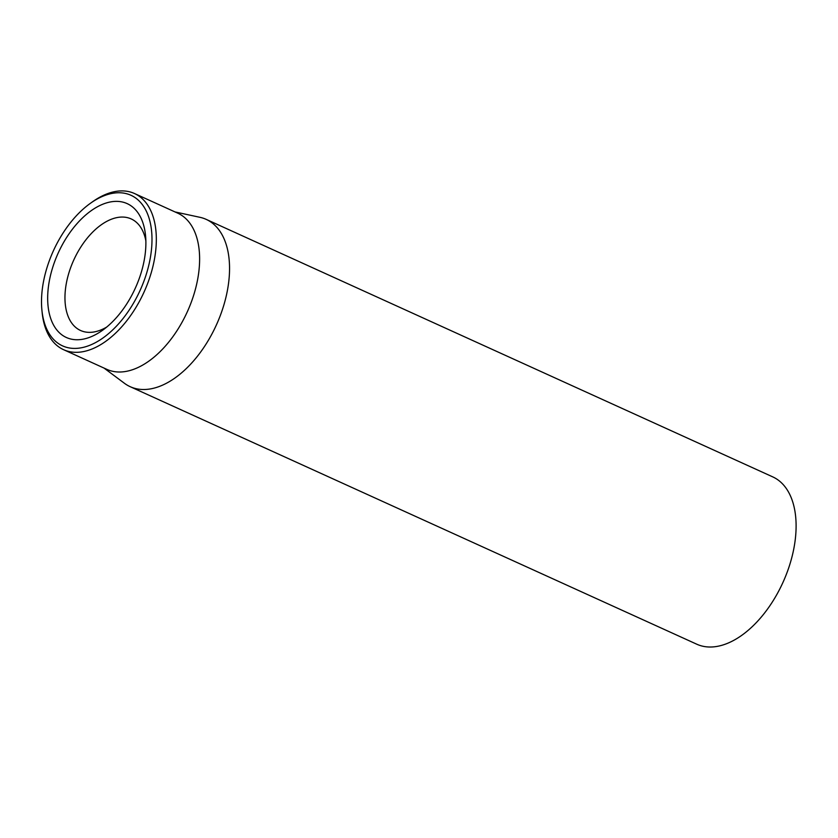 <?xml version="1.0" encoding="UTF-8"?>
<svg xmlns="http://www.w3.org/2000/svg" width="838" height="838" viewBox="0 0 838 838"><rect width="100%" height="100%" fill="white"/><g stroke="black" fill="none" stroke-linecap="round" stroke-linejoin="round"><path stroke-width="1.26" d="M130.162 386.674L696.713 644.181A91.887 52.962 -65.6 0 0 780.712 587.155A91.887 52.962 -65.6 0 0 777.957 479.902A91.887 52.962 -65.6 0 0 772.751 476.885L206.2 219.378A91.887 52.962 114.4 0 1 211.406 222.405A91.887 52.962 114.4 0 1 214.161 329.648A91.887 52.962 114.4 0 1 130.162 386.674A91.887 52.962 114.4 0 1 124.946 383.657A91.887 52.962 114.4 0 1 124.453 383.301L104.038 368.081M106.667 327.092A61.258 35.311 114.4 0 1 80.532 330.476A61.258 35.311 114.4 0 1 77.054 328.465A61.258 35.311 114.4 0 1 75.221 256.962A61.258 35.311 114.4 0 1 131.231 218.948A61.258 35.311 114.4 0 1 134.698 220.96A61.258 35.311 114.4 0 1 145.864 240.862M62.18 335.074A73.503 42.371 -65.6 0 0 102.414 330.371A73.503 42.371 -65.6 0 0 145.54 235.509A73.503 42.371 -65.6 0 0 75.179 225.768A73.503 42.371 -65.6 0 0 62.18 335.074M135.672 198.009A82.7 47.672 114.4 0 1 121.049 320.975A82.7 47.672 114.4 0 1 41.9 310.018A82.7 47.672 114.4 0 1 90.41 203.299A82.7 47.672 114.4 0 1 135.672 198.009M41.9 310.018L42.151 312.511A85.759 49.432 -65.6 0 0 58.691 346.859A85.759 49.432 -65.6 0 0 63.562 349.676A85.759 49.432 -65.6 0 0 141.968 296.453A85.759 49.432 -65.6 0 0 139.391 196.354A85.759 49.432 -65.6 0 0 134.53 193.536A85.759 49.432 -65.6 0 0 92.452 201.843L90.41 203.299M63.562 349.676L106.845 369.359A85.759 49.432 -65.6 0 0 187.335 311.736A85.759 49.432 -65.6 0 0 177.824 213.208L134.53 193.536M175.006 211.93L199.905 217.304A91.887 52.962 114.4 0 1 206.2 219.378"/></g></svg>
